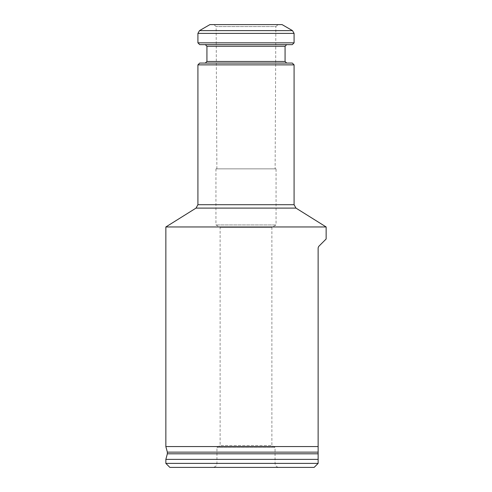 <?xml version="1.0" encoding="UTF-8"?>
<svg xmlns="http://www.w3.org/2000/svg" width="492" height="492" viewBox="0 0 492 492"><rect width="100%" height="100%" fill="white"/><g stroke="black" fill="none" stroke-linecap="round" stroke-linejoin="round"><path stroke-width="0.37" stroke-dasharray="2.46 1.84" d="M276.055 168.861L215.945 168.861L276.055 168.861L276.055 224.961L215.945 224.961L276.055 224.961L271.879 227.372L220.121 227.372L271.879 227.372L271.879 445.531L220.121 445.531L271.879 445.531L275.053 447.363L216.947 447.363L275.053 447.363L275.053 463.39L216.947 463.39L275.053 463.39C275.292 465.826 276.627 467.16 279.062 467.4L212.938 467.4L279.062 467.4M326.147 238.989L318.718 246.412L318.133 247.833L318.133 446.57L165.853 446.57M167.348 453.802L318.133 453.802L318.133 452.142L167.348 452.142M165.853 459.38L318.133 459.38L318.133 463.39L165.853 463.39M169.863 467.4L314.124 467.4M165.853 226.966L326.147 226.966M199.715 63.068L292.285 63.068M197.913 64.87L294.087 64.87M294.087 42.835L197.913 42.835M292.285 44.637L199.715 44.637M205.324 44.637L286.676 44.637L205.324 44.637M286.676 63.068L205.324 63.068L286.676 63.068M209.936 24.6L282.064 24.6M278.128 24.6L213.872 24.6L278.128 24.6L275.846 26.58L216.154 26.58L275.846 26.58L275.133 168.861L216.867 168.861L275.133 168.861M295.969 208.104L196.031 208.104M292.482 30.615L199.518 30.615M294.087 33.395L197.913 33.395M285.071 46.242L206.929 46.242M206.929 61.469L285.071 61.469M197.913 204.709L294.087 204.709M215.945 168.861L215.945 224.961L220.121 227.372L220.121 445.531L216.947 447.363L216.947 463.39C216.677 464.602 217.187 466.428 212.938 467.4M216.867 168.861L216.154 26.58L213.872 24.6"/><path stroke-width="0.74" d="M294.087 64.87L197.913 64.87L199.715 63.068L292.285 63.068L294.087 64.87L294.087 204.709L197.913 204.709L196.031 208.104L295.969 208.104L326.147 226.966L326.147 238.989L318.718 246.412L318.133 247.833L318.133 452.142L318.133 446.57L165.853 446.57L167.348 452.142L167.348 453.802L165.853 459.38L165.853 463.39L318.133 463.39L314.124 467.4L169.863 467.4L165.853 463.39M167.348 452.142L318.133 452.142L318.133 459.38L318.133 453.802L167.348 453.802M314.124 467.4L318.133 463.39L318.133 459.38L165.853 459.38M326.147 226.966L165.853 226.966L165.853 446.57M197.913 42.835L197.913 33.395L199.518 30.615L292.482 30.615L294.087 33.395L294.087 42.835L197.913 42.835L199.715 44.637L292.285 44.637L294.087 42.835M205.324 44.637L206.929 46.242L285.071 46.242L285.071 61.469L206.929 61.469L205.324 63.068M286.676 63.068L285.071 61.469M199.518 30.615L209.936 24.6L282.064 24.6L292.482 30.615M295.969 208.104L294.087 204.709M197.913 33.395L294.087 33.395M196.031 208.104L165.853 226.966M285.071 46.242L286.676 44.637M197.913 64.87L197.913 204.709M206.929 46.242L206.929 61.469"/></g></svg>
